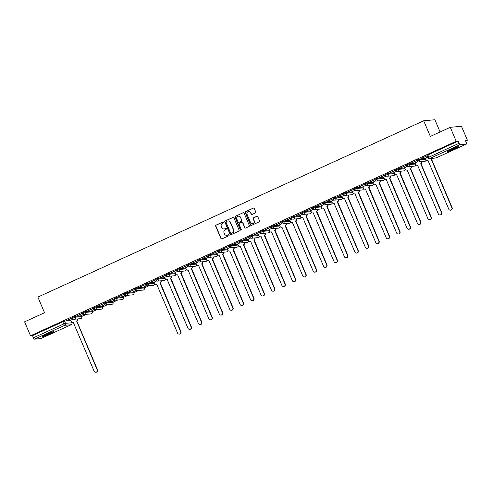 <?xml version="1.0" encoding="UTF-8"?>
<svg xmlns="http://www.w3.org/2000/svg" width="492" height="492" viewBox="0 0 492 492"><rect width="100%" height="100%" fill="white"/><g stroke="black" fill="none" stroke-linecap="round" stroke-linejoin="round"><path stroke-width="0.74" d="M223.657 222.218A0.529 0.504 -95.3 0 0 222.993 221.947L216.019 225.133A0.75 0.72 -95.3 0 0 215.656 226.123L220.92 238.522A0.75 0.72 -95.3 0 0 221.867 238.909L228.842 235.723A0.529 0.504 -95.3 0 0 228.589 234.715A0.529 0.504 -95.3 0 0 228.429 234.758L227.532 235.17A2.405 2.3 -95.3 0 1 224.493 233.928L224.057 232.894A2.405 2.3 -95.3 0 1 225.219 229.727L226.123 229.315A0.529 0.504 -95.3 0 0 225.871 228.313A0.529 0.504 -95.3 0 0 225.711 228.35L224.813 228.762A2.405 2.3 -95.3 0 1 221.775 227.519L221.338 226.486A2.405 2.3 -95.3 0 1 222.501 223.325L223.405 222.913A0.529 0.504 -95.3 0 0 223.657 222.218M223.263 221.91A0.529 0.504 -95.3 0 0 223.22 221.929L216.246 225.115A0.75 0.72 -95.3 0 0 215.883 226.105L221.142 238.497A0.75 0.72 -95.3 0 0 221.757 238.946M228.7 234.721A0.529 0.504 -95.3 0 0 228.657 234.733L227.532 235.17M225.982 228.313A0.529 0.504 -95.3 0 0 225.939 228.331L224.813 228.762M46.266 334.283A5.972 0.56 157 0 0 42.515 336.454A5.972 0.56 157 0 0 49.76 333.963A5.972 0.56 157 0 0 53.511 331.793A5.972 0.56 157 0 0 46.266 334.283M451.201 149.236A5.972 0.56 157 0 0 447.456 151.413A5.972 0.56 157 0 0 454.7 148.916A5.972 0.56 157 0 0 458.446 146.745A5.972 0.56 157 0 0 451.201 149.236M255.397 212.938A0.75 0.72 -95.3 0 0 255.76 211.947L254.284 208.473A0.75 0.72 -95.3 0 0 253.331 208.085L245.588 211.621A0.75 0.72 -95.3 0 0 245.225 212.612L250.489 225.01A0.75 0.72 -95.3 0 0 251.437 225.398L259.179 221.855A0.75 0.72 -95.3 0 0 259.542 220.871L257.759 216.665A0.75 0.72 -95.3 0 0 256.812 216.277L253.497 217.796A0.75 0.72 -95.3 0 0 253.134 218.78L254.02 220.865A2.011 1.919 -95.3 0 1 252.445 223.669A2.011 1.919 -95.3 0 1 250.508 222.47L247.045 214.309A2.011 1.919 -95.3 0 1 248.614 211.505A2.011 1.919 -95.3 0 1 250.557 212.704L251.129 214.063A0.75 0.72 -95.3 0 0 252.082 214.45L255.397 212.938M30.529 335.796L24.6 321.836L44.526 312.734L37.884 297.088L423.698 120.78L430.34 136.425L450.266 127.317L456.195 141.278L30.529 335.796L32.509 335.618L33.431 337.789L63.726 323.951L65.51 323.299L71.881 322.789M233.872 217.802A0.75 0.72 -95.3 0 0 232.919 217.409L225.176 220.951A0.75 0.72 -95.3 0 0 224.813 221.941L230.078 234.333A0.75 0.72 -95.3 0 0 231.025 234.721L238.768 231.185A0.75 0.72 -95.3 0 0 239.13 230.195L233.872 217.802M235.385 216.289L243.128 212.747A0.75 0.72 -95.3 0 1 244.075 213.134L249.339 225.533A0.75 0.72 -95.3 0 1 248.977 226.523L245.662 228.036A0.75 0.72 -95.3 0 1 244.708 227.648L242.574 222.618A0.75 0.72 -95.3 0 0 241.627 222.23L239.432 223.233A0.75 0.72 -95.3 0 0 239.063 224.223L241.289 229.457A0.529 0.504 -95.3 0 1 240.877 230.195A0.529 0.504 -95.3 0 1 240.367 229.875L235.016 217.273A0.75 0.72 -95.3 0 1 235.385 216.289L243.128 212.747M450.266 127.317L461.471 126.284L467.4 140.245L465.672 141.038M81.734 316.485L86.475 314.32M92.164 311.719L96.906 309.554M102.594 306.953L107.336 304.788M113.025 302.186L117.766 300.022M123.455 297.42L128.197 295.255M133.885 292.654L138.627 290.489M144.316 287.888L149.058 285.723M440.094 131.967L434.903 119.747L423.698 120.78M456.195 141.278L458.175 141.099L459.097 143.27A1.531 0.424 65.4 0 0 460.143 144.636L466.49 144.051A1.531 0.424 65.4 0 0 466.527 144.039A1.531 0.424 65.4 0 0 466.342 142.606L465.414 140.429L467.4 140.245M32.509 335.618L62.798 321.774L64.587 321.122L70.891 320.538M40.898 338.533A1.531 0.424 -114.6 0 1 40.861 338.558A1.531 0.424 -114.6 0 1 40.818 338.57L34.477 339.154A1.531 0.424 -114.6 0 1 33.431 337.789M72.41 317.887L66.512 320.52M82.84 313.121L76.943 315.753M83.689 314.308L81.426 315.341M93.271 308.355L87.373 310.987M94.12 309.542L91.856 310.575M103.701 303.589L97.803 306.221M104.55 304.769L102.287 305.809M114.132 298.822L108.234 301.455M114.98 300.003L112.717 301.043M124.562 294.056L118.664 296.688M125.411 295.237L123.148 296.276M134.993 289.29L129.095 291.922M135.841 290.471L133.578 291.504M145.423 284.524L139.525 287.156M146.272 285.704L144.008 286.738M155.853 279.757L149.955 282.39M156.708 280.938L154.211 282.101M166.29 274.985L160.392 277.617M167.139 276.172L164.642 277.334M176.72 270.219L170.822 272.851M177.569 271.406L175.072 272.568M187.151 265.452L181.253 268.085M187.999 266.639L185.502 267.802M197.581 260.686L191.683 263.318M198.43 261.873L195.933 263.036M208.011 255.92L202.114 258.552M208.86 257.107L206.363 258.269M218.442 251.154L212.544 253.786M219.291 252.341L216.794 253.503M228.872 246.387L222.974 249.02M229.721 247.574L227.224 248.737M239.303 241.621L233.405 244.253M240.151 242.802L237.654 243.97M249.733 236.855L243.835 239.487M250.582 238.036L248.091 239.198M260.163 232.089L254.266 234.721M261.018 233.269L258.521 234.432M270.6 227.322L264.702 229.955M271.449 228.503L268.952 229.666M281.03 222.556L275.133 225.188M281.879 223.737L279.382 224.899M291.461 217.79L285.563 220.422M292.31 218.971L289.813 220.133M301.891 213.018L295.993 215.65M302.74 214.204L300.243 215.367M312.322 208.251L306.424 210.883M313.17 209.438L310.673 210.601M322.752 203.485L316.854 206.117M323.601 204.672L321.104 205.834M333.182 198.719L327.285 201.351M334.031 199.906L331.534 201.068M343.613 193.953L337.715 196.585M344.462 195.139L341.971 196.302M354.043 189.186L348.145 191.818M354.892 190.373L352.401 191.536M364.474 184.42L358.576 187.052M365.328 185.607L362.832 186.769M374.91 179.654L369.012 182.286M375.759 180.841L373.262 182.003M385.341 174.888L379.443 177.52M386.189 176.068L383.692 177.237M395.771 170.121L389.873 172.753M396.62 171.302L394.123 172.464M406.201 165.355L400.303 167.987M407.05 166.536L404.553 167.698M416.632 160.589L410.734 163.221M417.48 161.77L414.984 162.932M427.062 155.823L421.164 158.455M427.622 157.139L425.414 158.166M416.896 161.05L416.496 160.263L419.239 159.051L425.543 158.473M406.466 165.816L406.066 165.029L408.809 163.818L415.113 163.239M396.029 170.583L395.629 169.795L398.379 168.584L404.682 168.006M385.599 175.349L385.199 174.562L387.948 173.356L394.252 172.772M375.168 180.115L374.769 179.328L377.518 178.122L383.822 177.538M364.738 184.881L364.338 184.094L367.087 182.889L373.391 182.304M354.308 189.648L353.908 188.86L356.657 187.655L362.961 187.071M343.877 194.414L343.478 193.627L346.227 192.421L352.53 191.837M333.447 199.18L333.047 198.399L335.79 197.187L342.1 196.603M323.016 203.946L322.617 203.165L325.36 201.954L331.663 201.376M312.586 208.713L312.186 207.931L314.929 206.72L321.233 206.142M302.149 213.479L301.756 212.698L304.499 211.486L310.803 210.908M291.719 218.245L291.319 217.464L294.068 216.252L300.372 215.674M281.289 223.017L280.889 222.23L283.638 221.019L289.942 220.441M270.858 227.784L270.459 226.996L273.208 225.785L279.511 225.207M260.428 232.55L260.028 231.763L262.777 230.551L269.081 229.973M249.998 237.316L249.598 236.529L252.347 235.324L258.651 234.739M239.567 242.082L239.167 241.295L241.916 240.09L248.22 239.506M229.137 246.849L228.737 246.062L231.48 244.856L237.79 244.272M218.706 251.615L218.307 250.828L221.049 249.622L227.353 249.038M208.276 256.381L207.876 255.594L210.619 254.389L216.923 253.804M197.839 261.147L197.44 260.366L200.189 259.155L206.492 258.571M187.409 265.914L187.009 265.133L189.758 263.921L196.062 263.337M176.979 270.68L176.579 269.899L179.328 268.687L185.632 268.109M166.548 275.446L166.148 274.665L168.897 273.454L175.201 272.875M156.118 280.212L155.718 279.431L158.467 278.22L164.771 277.642M145.687 284.979L145.288 284.198L148.037 282.986L154.34 282.408M135.257 289.751L134.857 288.964L137.6 287.752L143.947 287.168L144.304 288.017M124.827 294.517L124.427 293.73L127.17 292.519L133.517 291.934L133.873 292.783M114.396 299.284L113.996 298.496L116.739 297.285L123.086 296.701L123.443 297.549M103.966 304.05L103.566 303.263L106.309 302.057L112.656 301.473L113.012 302.316M93.529 308.816L93.129 308.029L95.879 306.823L102.225 306.239L102.582 307.082M83.099 313.582L82.699 312.795L85.448 311.59L91.789 311.005L92.145 311.848M72.668 318.349L72.269 317.561L75.018 316.356L81.358 315.772L81.715 316.614M73.259 319.074L70.7 320.243L71.383 321.694A1.531 1.464 -95.3 0 0 73.314 322.488L94.113 371.202A1.759 1.685 -95.3 0 0 95.811 372.253A1.759 1.685 -95.3 0 0 97.188 369.799L76.592 320.993A1.531 1.464 -95.3 0 0 77.33 318.976L77.625 318.951A1.531 1.464 84.7 0 1 76.881 320.962L76.488 321.036M81.469 315.446L83.818 314.37M91.899 310.673L94.249 309.603M102.33 305.907L104.679 304.837M112.76 301.141L115.11 300.071M123.191 296.375L125.54 295.305M133.621 291.608L135.97 290.538M144.051 286.842L146.401 285.772M66.555 320.624L72.429 317.937M458.175 141.099L427.886 154.937L426.927 155.497L427.849 157.674L459.097 143.27M76.986 315.858L82.859 313.17M87.416 311.092L93.289 308.404M97.846 306.325L103.72 303.638M108.277 301.559L114.15 298.872M118.707 296.787L124.587 294.105M129.138 292.02L135.017 289.339M139.568 287.254L145.447 284.573M150.005 282.488L155.878 279.807M160.435 277.722L166.308 275.04M170.865 272.955L176.739 270.268M181.296 268.189L187.169 265.502M191.726 263.423L197.6 260.735M202.157 258.657L208.03 255.969M212.587 253.89L218.46 251.203M223.017 249.124L228.897 246.437M233.448 244.358L239.327 241.67M243.878 239.592L249.758 236.904M254.315 234.819L260.188 232.138M264.745 230.053L270.618 227.372M275.176 225.287L281.049 222.605M285.606 220.521L291.479 217.839M296.036 215.754L301.91 213.073M306.467 210.988L312.34 208.307M316.897 206.222L322.777 203.534M327.328 201.456L333.207 198.768M337.758 196.689L343.637 194.002M348.188 191.923L354.068 189.236M358.625 187.157L364.498 184.469M369.055 182.391L374.929 179.703M379.486 177.624L385.359 174.937M389.916 172.852L395.789 170.171M400.347 168.086L406.22 165.404M410.777 163.319L416.65 160.638M421.207 158.553L427.087 155.872M224.211 228.94A2.405 2.3 -95.3 0 0 225.035 228.743M226.929 235.348A2.405 2.3 -95.3 0 0 227.753 235.151M233.257 217.353A0.75 0.72 -95.3 0 0 233.147 217.39L225.404 220.933A0.75 0.72 -95.3 0 0 225.035 221.917L230.299 234.315A0.75 0.72 -95.3 0 0 230.914 234.764M226.308 221.584A0.529 0.504 -95.3 0 0 226.056 222.279L230.674 233.159A0.529 0.504 -95.3 0 0 231.338 233.429L232.285 232.993A2.405 2.3 -95.3 0 0 233.454 229.832L230.293 222.396A2.405 2.3 -95.3 0 0 227.261 221.148L226.308 221.584M228.085 220.951A2.405 2.3 -95.3 0 1 230.52 222.372L233.675 229.813A2.405 2.3 -95.3 0 1 232.513 232.974L231.56 233.411M241.966 222.169A0.75 0.72 -95.3 0 1 242.802 222.599L244.936 227.624A0.75 0.72 -95.3 0 0 245.545 228.073M235.607 216.265A0.75 0.72 -95.3 0 0 235.244 217.255L240.594 229.856A0.529 0.504 -95.3 0 0 240.988 230.17M240.36 217.403A2.011 1.919 -95.3 0 0 238.423 216.203A2.011 1.919 -95.3 0 0 236.849 219.008L238.073 221.88A0.75 0.72 -95.3 0 0 239.02 222.273L241.221 221.265A0.75 0.72 -95.3 0 0 241.584 220.281L240.588 217.384A2.011 1.919 -95.3 0 0 238.534 216.197M238.909 222.31A0.75 0.72 -95.3 0 0 239.247 222.249L239.02 222.273M240.588 217.384L241.806 220.256A0.75 0.72 -95.3 0 1 241.443 221.246L239.247 222.249M248.724 211.498A2.011 1.919 -95.3 0 1 250.779 212.685L251.357 214.045A0.75 0.72 -95.3 0 0 251.965 214.494M252.556 223.657A2.011 1.919 -95.3 0 0 254.241 220.847L254.02 220.865M257.15 216.216A0.75 0.72 -95.3 0 0 257.039 216.259L253.724 217.772A0.75 0.72 -95.3 0 0 253.355 218.762L254.241 220.847M253.669 208.024A0.75 0.72 -95.3 0 0 253.558 208.061L245.815 211.603A0.75 0.72 -95.3 0 0 245.447 212.593L250.711 224.985A0.75 0.72 -95.3 0 0 251.326 225.434M76.783 321.012L97.477 369.769A1.759 1.685 84.7 0 1 96.106 372.229L95.811 372.253M73.449 322.524A1.531 1.464 84.7 0 1 73.148 322.586L72.859 322.611M43.314 335.784A5.935 0.553 157 0 0 52.472 331.897M51.986 332.038A5.166 0.48 -23 0 1 47.964 334.007A5.166 0.48 -23 0 1 43.751 335.532M47.017 333.945A4.785 0.449 157 0 0 48.579 333.287M448.249 150.737A5.935 0.553 157 0 0 457.412 146.85M456.927 146.991A5.166 0.48 -23 0 1 452.898 148.959A5.166 0.48 -23 0 1 448.686 150.484M451.957 148.904A4.785 0.449 157 0 0 453.513 148.24M160.232 282.875L160.041 282.857A1.531 1.464 -95.3 0 0 160.779 280.846L161.075 280.815A1.531 1.464 84.7 0 1 160.331 282.832L180.927 331.639A1.759 1.685 84.7 0 1 179.549 334.093L179.26 334.123A1.759 1.685 -95.3 0 0 180.638 331.663L159.937 282.906M154.199 282.082L154.832 283.564A1.531 1.464 -95.3 0 0 156.763 284.358L177.563 333.072A1.759 1.685 -95.3 0 0 179.26 334.123M156.899 284.388A1.531 1.464 84.7 0 1 156.597 284.45L156.308 284.474M170.662 278.109L170.472 278.091A1.531 1.464 -95.3 0 0 171.21 276.08L171.505 276.049A1.531 1.464 84.7 0 1 170.761 278.066L191.357 326.873A1.759 1.685 84.7 0 1 189.98 329.326L189.691 329.357A1.759 1.685 -95.3 0 0 191.068 326.897L170.367 278.14M164.629 277.316L165.263 278.798A1.531 1.464 -95.3 0 0 167.194 279.591L187.993 328.305A1.759 1.685 -95.3 0 0 189.691 329.357M167.329 279.622A1.531 1.464 84.7 0 1 167.028 279.684L166.739 279.708M181.093 273.343L180.902 273.324A1.531 1.464 -95.3 0 0 181.64 271.307L181.935 271.283A1.531 1.464 84.7 0 1 181.191 273.3L201.788 322.106A1.759 1.685 84.7 0 1 200.416 324.56L200.121 324.585A1.759 1.685 -95.3 0 0 201.499 322.131L180.798 273.368M175.066 272.55L175.693 274.032A1.531 1.464 -95.3 0 0 177.624 274.819L198.424 323.539A1.759 1.685 -95.3 0 0 200.121 324.585M177.76 274.856A1.531 1.464 84.7 0 1 177.458 274.917L177.169 274.942M191.523 268.577L191.333 268.558A1.531 1.464 -95.3 0 0 192.077 266.541L192.366 266.516A1.531 1.464 84.7 0 1 191.622 268.534L212.218 317.34A1.759 1.685 84.7 0 1 210.847 319.794L210.551 319.818A1.759 1.685 -95.3 0 0 211.929 317.365L191.234 268.601M185.496 267.783L186.124 269.265A1.531 1.464 -95.3 0 0 188.055 270.053L208.854 318.773A1.759 1.685 -95.3 0 0 210.551 319.818M188.19 270.09A1.531 1.464 84.7 0 1 187.895 270.151L187.6 270.176M202.507 261.775L202.796 261.75A1.531 1.464 84.7 0 1 202.052 263.767L201.763 263.792A1.531 1.464 -95.3 0 0 202.507 261.775L202.501 261.769M195.927 263.017L196.554 264.499A1.531 1.464 -95.3 0 0 198.485 265.286L219.284 314.007A1.759 1.685 -95.3 0 0 220.982 315.052A1.759 1.685 -95.3 0 0 222.359 312.598L201.665 263.835M201.954 263.81L222.655 312.574A1.759 1.685 84.7 0 1 221.277 315.028L220.982 315.052M198.62 265.323A1.531 1.464 84.7 0 1 198.325 265.385L198.03 265.409M212.384 259.044L212.193 259.026A1.531 1.464 -95.3 0 0 212.938 257.008L213.227 256.984A1.531 1.464 84.7 0 1 212.482 258.995L233.085 307.808A1.759 1.685 84.7 0 1 231.707 310.261L231.418 310.286A1.759 1.685 -95.3 0 0 232.79 307.832L212.095 259.069M206.357 258.251L206.984 259.727A1.531 1.464 -95.3 0 0 208.915 260.52L229.715 309.234A1.759 1.685 -95.3 0 0 231.418 310.286M209.051 260.557A1.531 1.464 84.7 0 1 208.756 260.619L208.46 260.643M222.815 254.278L222.624 254.259A1.531 1.464 -95.3 0 0 223.368 252.242L223.657 252.218A1.531 1.464 84.7 0 1 222.919 254.229L243.515 303.035A1.759 1.685 84.7 0 1 242.138 305.495L241.849 305.52A1.759 1.685 -95.3 0 0 243.22 303.066L222.525 254.303M216.787 253.485L217.415 254.961A1.531 1.464 -95.3 0 0 219.346 255.754L240.145 304.468A1.759 1.685 -95.3 0 0 241.849 305.52M219.481 255.791A1.531 1.464 84.7 0 1 219.186 255.852L218.891 255.877M233.245 249.512L233.054 249.493A1.531 1.464 -95.3 0 0 233.798 247.476L234.087 247.451A1.531 1.464 84.7 0 1 233.349 249.462L253.946 298.269A1.759 1.685 84.7 0 1 252.568 300.729L252.279 300.753A1.759 1.685 -95.3 0 0 253.657 298.3L232.956 249.536M227.218 248.718L227.845 250.194A1.531 1.464 -95.3 0 0 229.782 250.988L250.576 299.702A1.759 1.685 -95.3 0 0 252.279 300.753M229.912 251.025A1.531 1.464 84.7 0 1 229.616 251.08L229.327 251.111M243.675 244.745L243.485 244.727A1.531 1.464 -95.3 0 0 244.229 242.71L244.518 242.685A1.531 1.464 84.7 0 1 243.78 244.696L264.376 293.503A1.759 1.685 84.7 0 1 262.999 295.963L262.71 295.987A1.759 1.685 -95.3 0 0 264.087 293.533L243.386 244.77M237.648 243.952L238.276 245.428A1.531 1.464 -95.3 0 0 240.213 246.221L261.006 294.936A1.759 1.685 -95.3 0 0 262.71 295.987M240.342 246.258A1.531 1.464 84.7 0 1 240.047 246.314L239.758 246.344M254.112 239.979L253.921 239.955A1.531 1.464 -95.3 0 0 254.659 237.943L254.948 237.919A1.531 1.464 84.7 0 1 254.21 239.93L274.807 288.736A1.759 1.685 84.7 0 1 273.429 291.196L273.14 291.221A1.759 1.685 -95.3 0 0 274.518 288.767L253.817 240.004M248.079 239.18L248.706 240.662A1.531 1.464 -95.3 0 0 250.643 241.455L271.443 290.169A1.759 1.685 -95.3 0 0 273.14 291.221M250.779 241.486A1.531 1.464 84.7 0 1 250.477 241.547L250.188 241.578M264.542 235.213L264.352 235.188A1.531 1.464 -95.3 0 0 265.09 233.177L265.385 233.153A1.531 1.464 84.7 0 1 264.641 235.164L285.237 283.97A1.759 1.685 84.7 0 1 283.859 286.43L283.57 286.455A1.759 1.685 -95.3 0 0 284.948 284.001L264.247 235.237M258.509 234.413L259.143 235.896A1.531 1.464 -95.3 0 0 261.074 236.689L281.873 285.403A1.759 1.685 -95.3 0 0 283.57 286.455M261.209 236.72A1.531 1.464 84.7 0 1 260.908 236.781L260.619 236.812M274.973 230.44L274.782 230.422A1.531 1.464 -95.3 0 0 275.52 228.411L275.815 228.38A1.531 1.464 84.7 0 1 275.071 230.397L295.667 279.204A1.759 1.685 84.7 0 1 294.296 281.658L294.001 281.688A1.759 1.685 -95.3 0 0 295.378 279.228L274.677 230.471M268.946 229.647L269.573 231.129A1.531 1.464 -95.3 0 0 271.504 231.923L292.303 280.637A1.759 1.685 -95.3 0 0 294.001 281.688M271.639 231.953A1.531 1.464 84.7 0 1 271.338 232.015L271.049 232.046M285.403 225.674L285.212 225.656A1.531 1.464 -95.3 0 0 285.95 223.645L286.246 223.614A1.531 1.464 84.7 0 1 285.501 225.631L306.098 274.438A1.759 1.685 84.7 0 1 304.726 276.891L304.431 276.922A1.759 1.685 -95.3 0 0 305.809 274.462L285.114 225.705M279.376 224.881L280.003 226.363A1.531 1.464 -95.3 0 0 281.934 227.156L302.734 275.871A1.759 1.685 -95.3 0 0 304.431 276.922M282.07 227.187A1.531 1.464 84.7 0 1 281.768 227.249L281.479 227.273M296.387 218.878L296.676 218.848A1.531 1.464 84.7 0 1 295.932 220.865L295.643 220.89A1.531 1.464 -95.3 0 0 296.387 218.878L296.381 218.866M289.806 220.115L290.434 221.597A1.531 1.464 -95.3 0 0 292.365 222.39L313.164 271.104A1.759 1.685 -95.3 0 0 314.862 272.156A1.759 1.685 -95.3 0 0 316.239 269.696L295.544 220.939M295.833 220.908L316.534 269.671A1.759 1.685 84.7 0 1 315.157 272.125L314.862 272.156M292.5 222.421A1.531 1.464 84.7 0 1 292.205 222.482L291.91 222.507M306.264 216.142L306.073 216.123A1.531 1.464 -95.3 0 0 306.817 214.112L307.106 214.082A1.531 1.464 84.7 0 1 306.362 216.099L326.965 264.905A1.759 1.685 84.7 0 1 325.587 267.359L325.292 267.39A1.759 1.685 -95.3 0 0 326.67 264.93L305.975 216.172M300.237 215.348L300.864 216.831A1.531 1.464 -95.3 0 0 302.795 217.624L323.595 266.338A1.759 1.685 -95.3 0 0 325.292 267.39M302.931 217.655A1.531 1.464 84.7 0 1 302.635 217.716L302.34 217.741M316.694 211.375L316.504 211.357A1.531 1.464 -95.3 0 0 317.248 209.346L317.537 209.315A1.531 1.464 84.7 0 1 316.799 211.332L337.395 260.139A1.759 1.685 84.7 0 1 336.018 262.593L335.728 262.617A1.759 1.685 -95.3 0 0 337.1 260.163L316.405 211.4M310.667 210.582L311.295 212.064A1.531 1.464 -95.3 0 0 313.226 212.852L334.025 261.572A1.759 1.685 -95.3 0 0 335.728 262.617M313.361 212.888A1.531 1.464 84.7 0 1 313.066 212.95L312.771 212.975M327.125 206.609L326.934 206.591A1.531 1.464 -95.3 0 0 327.678 204.574L327.967 204.549A1.531 1.464 84.7 0 1 327.229 206.566L347.826 255.373A1.759 1.685 84.7 0 1 346.448 257.826L346.159 257.851A1.759 1.685 -95.3 0 0 347.53 255.397L326.836 206.634M321.098 205.816L321.725 207.298A1.531 1.464 -95.3 0 0 323.656 208.085L344.455 256.806A1.759 1.685 -95.3 0 0 346.159 257.851M323.791 208.122A1.531 1.464 84.7 0 1 323.496 208.184L323.201 208.208M337.555 201.843L337.364 201.825A1.531 1.464 -95.3 0 0 338.109 199.807L338.398 199.783A1.531 1.464 84.7 0 1 337.66 201.8L358.256 250.606A1.759 1.685 84.7 0 1 356.878 253.06L356.589 253.085A1.759 1.685 -95.3 0 0 357.967 250.631L337.266 201.868M331.528 201.05L332.155 202.532A1.531 1.464 -95.3 0 0 334.093 203.319L354.886 252.039A1.759 1.685 -95.3 0 0 356.589 253.085M334.222 203.356A1.531 1.464 84.7 0 1 333.927 203.417L333.637 203.442M348.539 195.041L348.828 195.017A1.531 1.464 84.7 0 1 348.09 197.028L347.795 197.058A1.531 1.464 -95.3 0 0 348.539 195.041L348.533 195.035M341.958 196.283L342.586 197.759A1.531 1.464 -95.3 0 0 344.523 198.553L365.322 247.267A1.759 1.685 -95.3 0 0 367.02 248.319A1.759 1.685 -95.3 0 0 368.397 245.865L347.696 197.101M347.992 197.077L368.686 245.84A1.759 1.685 84.7 0 1 367.309 248.294L367.02 248.319M344.658 198.59A1.531 1.464 84.7 0 1 344.357 198.651L344.068 198.676M358.422 192.31L358.231 192.292A1.531 1.464 -95.3 0 0 358.969 190.275L359.265 190.25A1.531 1.464 84.7 0 1 358.52 192.261L379.117 241.068A1.759 1.685 84.7 0 1 377.739 243.528L377.45 243.552A1.759 1.685 -95.3 0 0 378.828 241.098L358.127 192.335M352.389 191.517L353.016 192.993A1.531 1.464 -95.3 0 0 354.953 193.787L375.753 242.501A1.759 1.685 -95.3 0 0 377.45 243.552M355.089 193.823A1.531 1.464 84.7 0 1 354.787 193.885L354.498 193.91M368.852 187.544L368.662 187.526A1.531 1.464 -95.3 0 0 369.4 185.509L369.695 185.484A1.531 1.464 84.7 0 1 368.951 187.495L389.547 236.301A1.759 1.685 84.7 0 1 388.17 238.761L387.881 238.786A1.759 1.685 -95.3 0 0 389.258 236.332L368.557 187.569M362.819 186.751L363.453 188.227A1.531 1.464 -95.3 0 0 365.384 189.02L386.183 237.734A1.759 1.685 -95.3 0 0 387.881 238.786M365.519 189.057A1.531 1.464 84.7 0 1 365.218 189.113L364.929 189.143M379.283 182.778L379.092 182.76A1.531 1.464 -95.3 0 0 379.83 180.742L380.125 180.718A1.531 1.464 84.7 0 1 379.381 182.729L399.978 231.535A1.759 1.685 84.7 0 1 398.606 233.995L398.311 234.02A1.759 1.685 -95.3 0 0 399.688 231.566L378.988 182.803M373.256 181.985L373.883 183.461A1.531 1.464 -95.3 0 0 375.814 184.254L396.613 232.968A1.759 1.685 -95.3 0 0 398.311 234.02M375.949 184.291A1.531 1.464 84.7 0 1 375.648 184.346L375.359 184.377M389.713 178.012L389.523 177.993A1.531 1.464 -95.3 0 0 390.261 175.976L390.556 175.952A1.531 1.464 84.7 0 1 389.812 177.963L410.408 226.769A1.759 1.685 84.7 0 1 409.036 229.229L408.741 229.254A1.759 1.685 -95.3 0 0 410.119 226.8L389.424 178.036M383.686 177.212L384.313 178.694A1.531 1.464 -95.3 0 0 386.245 179.488L407.044 228.202A1.759 1.685 -95.3 0 0 408.741 229.254M386.38 179.518A1.531 1.464 84.7 0 1 386.079 179.58L385.789 179.611M400.144 173.245L399.953 173.221A1.531 1.464 -95.3 0 0 400.697 171.21L400.986 171.185A1.531 1.464 84.7 0 1 400.242 173.196L420.844 222.003A1.759 1.685 84.7 0 1 419.467 224.463L419.172 224.487A1.759 1.685 -95.3 0 0 420.549 222.033L399.855 173.27M394.117 172.446L394.744 173.928A1.531 1.464 -95.3 0 0 396.675 174.722L417.474 223.436A1.759 1.685 -95.3 0 0 419.172 224.487M396.81 174.752A1.531 1.464 84.7 0 1 396.515 174.814L396.22 174.845M411.127 166.444L411.417 166.413A1.531 1.464 84.7 0 1 410.672 168.43L410.383 168.455A1.531 1.464 -95.3 0 0 411.127 166.444L411.121 166.431M404.547 167.68L405.174 169.162A1.531 1.464 -95.3 0 0 407.105 169.955L427.905 218.669A1.759 1.685 -95.3 0 0 429.602 219.721A1.759 1.685 -95.3 0 0 430.98 217.261L410.285 168.504M410.574 168.473L431.275 217.236A1.759 1.685 84.7 0 1 429.897 219.69L429.602 219.721M407.241 169.986A1.531 1.464 84.7 0 1 406.946 170.047L406.65 170.078M421.558 161.677L421.847 161.647A1.531 1.464 84.7 0 1 421.109 163.664L420.814 163.688A1.531 1.464 -95.3 0 0 421.558 161.677L421.552 161.665M414.977 162.913L415.605 164.396A1.531 1.464 -95.3 0 0 417.536 165.189L438.335 213.903A1.759 1.685 -95.3 0 0 440.039 214.955A1.759 1.685 -95.3 0 0 441.41 212.495L420.715 163.738M421.004 163.707L441.705 212.47A1.759 1.685 84.7 0 1 440.328 214.924L440.039 214.955M417.671 165.22A1.531 1.464 84.7 0 1 417.376 165.281L417.081 165.306M432.167 158.344A1.531 1.464 84.7 0 1 431.539 158.898L431.244 158.922A1.531 1.464 -95.3 0 0 431.878 158.369M425.408 158.147L426.035 159.629A1.531 1.464 -95.3 0 0 427.972 160.423L448.766 209.137A1.759 1.685 -95.3 0 0 450.469 210.189A1.759 1.685 -95.3 0 0 451.841 207.729L431.146 158.971M431.435 158.941L452.136 207.704A1.759 1.685 84.7 0 1 450.758 210.158L450.469 210.189M428.101 160.453A1.531 1.464 84.7 0 1 427.806 160.515L427.517 160.54M460.143 144.636L429.854 158.473L436.195 157.889L466.49 144.051M64.587 321.122L65.51 323.299A1.531 1.464 -95.3 0 1 64.766 325.31L34.477 339.154M71.549 321.996L71.85 322.709A1.531 1.464 -95.3 0 1 71.112 324.726L64.766 325.31A1.531 0.424 -114.6 0 1 63.726 323.951L62.798 321.774M40.818 338.57L71.112 324.726A1.531 0.424 65.4 0 0 71.149 324.714A1.531 0.424 65.4 0 0 71.192 324.683M419.239 159.051L419.571 159.826L425.875 159.242M408.809 163.818L409.135 164.592L415.445 164.008M398.379 168.584L398.704 169.359L405.008 168.774M387.948 173.356L388.274 174.125L394.578 173.547M377.518 178.122L377.844 178.891L384.147 178.313M367.087 182.889L367.413 183.657L373.717 183.079M356.657 187.655L356.983 188.424L363.287 187.846M346.227 192.421L346.553 193.19L352.856 192.612M335.79 197.187L336.122 197.956L342.426 197.378M325.36 201.954L325.692 202.722L331.995 202.144M314.929 206.72L315.255 207.495L321.565 206.911M304.499 211.486L304.825 212.261L311.135 211.677M294.068 216.252L294.394 217.027L300.698 216.443M283.638 221.019L283.964 221.794L290.268 221.209M273.208 225.785L273.534 226.56L279.837 225.976M262.777 230.551L263.103 231.326L269.407 230.742M252.347 235.324L252.673 236.092L258.976 235.514M241.916 240.09L242.242 240.859L248.546 240.28M231.48 244.856L231.812 245.625L238.116 245.047M221.049 249.622L221.382 250.391L227.685 249.813M210.619 254.389L210.945 255.157L217.255 254.579M200.189 259.155L200.515 259.924L206.825 259.346M189.758 263.921L190.084 264.69L196.388 264.112M179.328 268.687L179.654 269.462L185.958 268.878M168.897 273.454L169.223 274.228L175.527 273.644M158.467 278.22L158.793 278.995L165.097 278.411M148.037 282.986L148.363 283.761L154.666 283.177M137.6 287.752L137.932 288.527L144.273 287.943A1.531 1.464 84.7 0 1 143.535 289.954A1.531 1.464 -95.3 0 1 143.08 290.077A1.531 1.531 0 0 0 144.347 287.955L144.021 287.18M127.17 292.519L127.502 293.293L133.842 292.709A1.531 1.464 84.7 0 1 133.098 294.72A1.531 1.464 -95.3 0 1 132.643 294.843A1.531 1.531 0 0 0 133.916 292.722L133.59 291.947M116.739 297.285L117.071 298.06L123.412 297.476A1.531 1.464 84.7 0 1 122.668 299.487A1.531 1.464 -95.3 0 1 122.213 299.61A1.531 1.531 0 0 0 123.486 297.488L123.154 296.719M106.309 302.057L106.635 302.826L112.982 302.242A1.531 1.464 84.7 0 1 112.237 304.259A1.531 1.464 -95.3 0 1 111.782 304.376A1.531 1.531 0 0 0 113.055 302.254L112.723 301.485M95.879 306.823L96.204 307.592L102.551 307.008A1.531 1.464 84.7 0 1 101.807 309.025A1.531 1.464 -95.3 0 1 101.352 309.142A1.531 1.531 0 0 0 102.619 307.02L102.293 306.252M85.448 311.59L85.774 312.358L92.121 311.774A1.531 1.464 84.7 0 1 91.377 313.791A1.531 1.464 -95.3 0 1 90.922 313.908A1.531 1.531 0 0 0 92.189 311.787L91.863 311.018M75.018 316.356L75.344 317.125L81.69 316.541A1.531 1.464 84.7 0 1 80.946 318.558A1.531 1.464 -95.3 0 1 80.491 318.681A1.531 1.531 0 0 0 81.758 316.553L81.432 315.784M72.601 318.336L75.344 317.125A1.531 1.464 84.7 0 1 74.151 319.265A1.531 1.531 0 0 1 72.601 318.336M83.031 313.57L85.774 312.358A1.531 1.464 84.7 0 1 84.581 314.493A1.531 1.531 0 0 1 83.031 313.57M93.462 308.804L96.204 307.592A1.531 1.464 84.7 0 1 95.011 309.726A1.531 1.531 0 0 1 93.462 308.804M103.892 304.038L106.635 302.826A1.531 1.464 84.7 0 1 105.442 304.96A1.531 1.531 0 0 1 103.892 304.038M114.322 299.271L117.071 298.06A1.531 1.464 84.7 0 1 115.872 300.194A1.531 1.531 0 0 1 114.322 299.271M124.753 294.505L127.502 293.293A1.531 1.464 84.7 0 1 126.303 295.428A1.531 1.531 0 0 1 124.753 294.505M135.183 289.733L137.932 288.527A1.531 1.464 84.7 0 1 136.733 290.661A1.531 1.531 0 0 1 135.183 289.733M145.614 284.966L148.363 283.761A1.531 1.464 84.7 0 1 147.163 285.895A1.531 1.531 0 0 1 145.614 284.966M156.044 280.2L158.793 278.995A1.531 1.464 84.7 0 1 157.594 281.129A1.531 1.531 0 0 1 156.044 280.2M166.474 275.434L169.223 274.228A1.531 1.464 84.7 0 1 168.024 276.363A1.531 1.531 0 0 1 166.474 275.434M176.911 270.668L179.654 269.462A1.531 1.464 84.7 0 1 178.461 271.596A1.531 1.531 0 0 1 176.911 270.668M187.341 265.901L190.084 264.69A1.531 1.464 84.7 0 1 188.891 266.83A1.531 1.531 0 0 1 187.341 265.901M197.772 261.135L200.515 259.924A1.531 1.464 84.7 0 1 199.322 262.064A1.531 1.531 0 0 1 197.772 261.135M208.202 256.369L210.945 255.157A1.531 1.464 84.7 0 1 209.752 257.298A1.531 1.531 0 0 1 208.202 256.369M218.632 251.603L221.382 250.391A1.531 1.464 84.7 0 1 220.182 252.531A1.531 1.531 0 0 1 218.632 251.603M229.063 246.836L231.812 245.625A1.531 1.464 84.7 0 1 230.613 247.759A1.531 1.531 0 0 1 229.063 246.836M239.493 242.07L242.242 240.859A1.531 1.464 84.7 0 1 241.043 242.993A1.531 1.531 0 0 1 239.493 242.07M249.924 237.304L252.673 236.092A1.531 1.464 84.7 0 1 251.473 238.226A1.531 1.531 0 0 1 249.924 237.304M260.354 232.538L263.103 231.326A1.531 1.464 84.7 0 1 261.904 233.46A1.531 1.531 0 0 1 260.354 232.538M270.784 227.765L273.534 226.56A1.531 1.464 84.7 0 1 272.334 228.694A1.531 1.531 0 0 1 270.784 227.765M281.221 222.999L283.964 221.794A1.531 1.464 84.7 0 1 282.771 223.928A1.531 1.531 0 0 1 281.221 222.999M291.651 218.233L294.394 217.027A1.531 1.464 84.7 0 1 293.201 219.161A1.531 1.531 0 0 1 291.651 218.233M302.082 213.467L304.825 212.261A1.531 1.464 84.7 0 1 303.632 214.395A1.531 1.531 0 0 1 302.082 213.467M312.512 208.7L315.255 207.495A1.531 1.464 84.7 0 1 314.062 209.629A1.531 1.531 0 0 1 312.512 208.7M322.943 203.934L325.692 202.722A1.531 1.464 84.7 0 1 324.492 204.863A1.531 1.531 0 0 1 322.943 203.934M333.373 199.168L336.122 197.956A1.531 1.464 84.7 0 1 334.923 200.096A1.531 1.531 0 0 1 333.373 199.168M343.803 194.401L346.553 193.19A1.531 1.464 84.7 0 1 345.353 195.33A1.531 1.531 0 0 1 343.803 194.401M354.234 189.635L356.983 188.424A1.531 1.464 84.7 0 1 355.784 190.564A1.531 1.531 0 0 1 354.234 189.635M364.664 184.869L367.413 183.657A1.531 1.464 84.7 0 1 366.214 185.792A1.531 1.531 0 0 1 364.664 184.869M375.095 180.103L377.844 178.891A1.531 1.464 84.7 0 1 376.644 181.025A1.531 1.531 0 0 1 375.095 180.103M385.531 175.337L388.274 174.125A1.531 1.464 84.7 0 1 387.081 176.259A1.531 1.531 0 0 1 385.531 175.337M395.962 170.57L398.704 169.359A1.531 1.464 84.7 0 1 397.511 171.493A1.531 1.531 0 0 1 395.962 170.57M406.392 165.804L409.135 164.592A1.531 1.464 84.7 0 1 407.942 166.727A1.531 1.531 0 0 1 406.392 165.804M416.822 161.032L419.571 159.826A1.531 1.464 84.7 0 1 418.372 161.96A1.531 1.531 0 0 1 416.822 161.032M154.802 283.503A1.531 1.464 84.7 0 1 153.965 285.188A1.531 1.464 -95.3 0 1 153.51 285.311A1.531 1.531 0 0 0 154.894 283.7M165.238 278.736A1.531 1.464 84.7 0 1 164.396 280.422A1.531 1.464 -95.3 0 1 163.941 280.545A1.531 1.531 0 0 0 165.33 278.933M175.669 273.97A1.531 1.464 84.7 0 1 174.826 275.655A1.531 1.464 -95.3 0 1 174.371 275.778A1.531 1.531 0 0 0 175.761 274.167M186.099 269.204A1.531 1.464 84.7 0 1 185.256 270.889A1.531 1.464 -95.3 0 1 184.801 271.012A1.531 1.531 0 0 0 186.191 269.401M196.529 264.438A1.531 1.464 84.7 0 1 195.687 266.123A1.531 1.464 -95.3 0 1 195.232 266.246A1.531 1.531 0 0 0 196.622 264.635M206.96 259.671A1.531 1.464 84.7 0 1 206.117 261.357A1.531 1.464 -95.3 0 1 205.662 261.48A1.531 1.531 0 0 0 207.052 259.868M217.39 254.905A1.531 1.464 84.7 0 1 216.548 256.59A1.531 1.464 -95.3 0 1 216.093 256.713A1.531 1.531 0 0 0 217.482 255.102M227.821 250.139A1.531 1.464 84.7 0 1 226.978 251.824A1.531 1.464 -95.3 0 1 226.523 251.941A1.531 1.531 0 0 0 227.913 250.336M238.251 245.367A1.531 1.464 84.7 0 1 237.415 247.058A1.531 1.464 -95.3 0 1 236.959 247.175A1.531 1.531 0 0 0 238.343 245.57M248.681 240.6A1.531 1.464 84.7 0 1 247.845 242.292A1.531 1.464 -95.3 0 1 247.39 242.408A1.531 1.531 0 0 0 248.774 240.803M259.112 235.834A1.531 1.464 84.7 0 1 258.275 237.519A1.531 1.464 -95.3 0 1 257.82 237.642A1.531 1.531 0 0 0 259.204 236.037M269.548 231.068A1.531 1.464 84.7 0 1 268.706 232.753A1.531 1.464 -95.3 0 1 268.251 232.876A1.531 1.531 0 0 0 269.641 231.265M279.979 226.302A1.531 1.464 84.7 0 1 279.136 227.987A1.531 1.464 -95.3 0 1 278.681 228.11A1.531 1.531 0 0 0 280.071 226.498M290.409 221.535A1.531 1.464 84.7 0 1 289.567 223.22A1.531 1.464 -95.3 0 1 289.112 223.343A1.531 1.531 0 0 0 290.501 221.732M300.84 216.769A1.531 1.464 84.7 0 1 299.997 218.454A1.531 1.464 -95.3 0 1 299.542 218.577A1.531 1.531 0 0 0 300.932 216.966M311.27 212.003A1.531 1.464 84.7 0 1 310.427 213.688A1.531 1.464 -95.3 0 1 309.972 213.811A1.531 1.531 0 0 0 311.362 212.2M321.7 207.237A1.531 1.464 84.7 0 1 320.858 208.922A1.531 1.464 -95.3 0 1 320.403 209.045A1.531 1.531 0 0 0 321.793 207.433M332.131 202.47A1.531 1.464 84.7 0 1 331.288 204.155A1.531 1.464 -95.3 0 1 330.833 204.278A1.531 1.531 0 0 0 332.223 202.667M342.561 197.704A1.531 1.464 84.7 0 1 341.725 199.389A1.531 1.464 -95.3 0 1 341.27 199.512A1.531 1.531 0 0 0 342.653 197.901M352.992 192.938A1.531 1.464 84.7 0 1 352.155 194.623A1.531 1.464 -95.3 0 1 351.7 194.746A1.531 1.531 0 0 0 353.084 193.135M363.422 188.172A1.531 1.464 84.7 0 1 362.586 189.857A1.531 1.464 -95.3 0 1 362.13 189.973A1.531 1.531 0 0 0 363.514 188.368M373.858 183.405A1.531 1.464 84.7 0 1 373.016 185.09A1.531 1.464 -95.3 0 1 372.561 185.207A1.531 1.531 0 0 0 373.951 183.602M384.289 178.633A1.531 1.464 84.7 0 1 383.446 180.324A1.531 1.464 -95.3 0 1 382.991 180.441A1.531 1.531 0 0 0 384.381 178.836M394.719 173.867A1.531 1.464 84.7 0 1 393.877 175.558A1.531 1.464 -95.3 0 1 393.422 175.675A1.531 1.531 0 0 0 394.812 174.07M405.15 169.1A1.531 1.464 84.7 0 1 404.307 170.785A1.531 1.464 -95.3 0 1 403.852 170.908A1.531 1.531 0 0 0 405.242 169.303M415.58 164.334A1.531 1.464 84.7 0 1 414.738 166.019A1.531 1.464 -95.3 0 1 414.282 166.142A1.531 1.531 0 0 0 415.672 164.531M426.011 159.568A1.531 1.464 84.7 0 1 425.168 161.253A1.531 1.464 -95.3 0 1 424.713 161.376A1.531 1.531 0 0 0 426.103 159.765M427.886 154.937L428.809 157.114A1.531 0.424 -114.6 0 0 429.854 158.473A1.531 1.464 84.7 0 1 429.399 158.596L435.74 158.012A1.531 1.531 0 0 0 436.238 157.883A1.531 0.424 65.4 0 0 436.275 157.858M427.923 157.686L427.849 157.674A1.531 1.531 0 0 0 429.399 158.596M466.527 144.039L436.238 157.883A1.531 0.424 65.4 0 1 436.195 157.889A1.531 1.464 84.7 0 1 435.74 158.012M80.491 318.681L74.151 319.265M90.922 313.908L84.581 314.493M101.352 309.142L95.011 309.726M111.782 304.376L105.442 304.96M122.213 299.61L115.872 300.194M132.643 294.843L126.303 295.428M143.08 290.077L136.733 290.661M153.51 285.311L147.163 285.895M163.941 280.545L157.594 281.129M174.371 275.778L168.024 276.363M184.801 271.012L178.461 271.596M195.232 266.246L188.891 266.83M205.662 261.48L199.322 262.064M216.093 256.713L209.752 257.298M226.523 251.941L220.182 252.531M236.959 247.175L230.613 247.759M247.39 242.408L241.043 242.993M257.82 237.642L251.473 238.226M268.251 232.876L261.904 233.46M278.681 228.11L272.334 228.694M289.112 223.343L282.771 223.928M299.542 218.577L293.201 219.161M309.972 213.811L303.632 214.395M320.403 209.045L314.062 209.629M330.833 204.278L324.492 204.863M341.27 199.512L334.923 200.096M351.7 194.746L345.353 195.33M362.13 189.973L355.784 190.564M372.561 185.207L366.214 185.792M382.991 180.441L376.644 181.025M393.422 175.675L387.081 176.259M403.852 170.908L397.511 171.493M414.282 166.142L407.942 166.727M424.713 161.376L418.372 161.96M71.684 322.162L71.924 322.727A1.531 1.531 0 0 1 71.149 324.714L40.861 338.558"/></g></svg>
